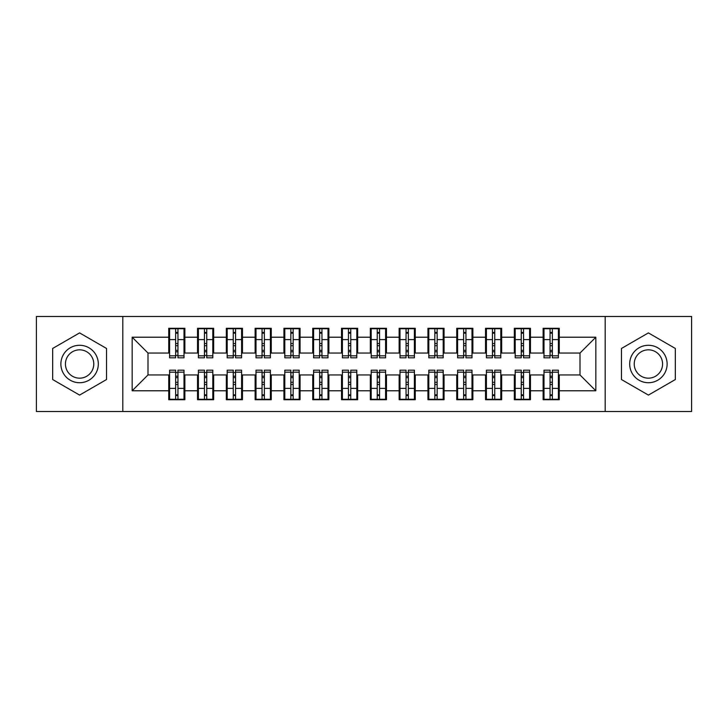 <?xml version="1.0" encoding="UTF-8"?>
<svg xmlns="http://www.w3.org/2000/svg" width="728" height="728" viewBox="0 0 728 728"><rect width="100%" height="100%" fill="white"/><g stroke="black" fill="none" stroke-linecap="round" stroke-linejoin="round"><path stroke-width="1.09" d="M605.195 411.52L691.6 411.52L691.6 316.48L605.195 316.48L605.195 411.52L122.804 411.52L122.804 316.48L36.4 316.48L36.4 411.52L122.804 411.52M550.05 345.709L552.352 345.709L550.05 345.709M552.352 382.291L550.05 382.291L552.352 382.291M521.248 345.709L523.55 345.709L521.248 345.709M523.55 382.291L521.248 382.291L523.55 382.291M492.447 345.709L494.749 345.709L492.447 345.709M494.749 382.291L492.447 382.291L494.749 382.291M463.645 345.709L465.956 345.709L463.645 345.709M465.956 382.291L463.645 382.291L465.956 382.291M434.844 345.709L437.155 345.709L434.844 345.709M437.155 382.291L434.844 382.291L437.155 382.291M406.051 345.709L408.353 345.709L406.051 345.709M408.353 382.291L406.051 382.291L408.353 382.291M377.25 345.709L379.552 345.709L377.25 345.709M379.552 382.291L377.25 382.291L379.552 382.291M348.448 345.709L350.75 345.709L348.448 345.709M350.75 382.291L348.448 382.291L350.75 382.291M319.647 345.709L321.949 345.709L319.647 345.709M321.949 382.291L319.647 382.291L321.949 382.291M290.845 345.709L293.156 345.709L290.845 345.709M293.156 382.291L290.845 382.291L293.156 382.291M262.044 345.709L264.355 345.709L262.044 345.709M264.355 382.291L262.044 382.291L264.355 382.291M233.251 345.709L235.554 345.709L233.251 345.709M235.554 382.291L233.251 382.291L235.554 382.291M204.45 345.709L206.752 345.709L204.45 345.709M206.752 382.291L204.45 382.291L206.752 382.291M605.195 316.48L122.804 316.48M169.597 353.053L148.002 353.053L132.159 337.219L132.159 390.781L168.732 390.781L168.732 399.708L184.867 399.708L184.867 390.781L197.534 390.781L197.534 399.708L213.668 399.708L213.668 390.781L226.335 390.781L226.335 399.708L242.46 399.708L242.46 390.781L255.137 390.781L255.137 399.708L271.262 399.708L271.262 390.781L283.938 390.781L283.938 399.708L300.063 399.708L300.063 390.781L312.74 390.781L312.74 399.708L328.865 399.708L328.865 390.781L341.532 390.781L341.532 399.708L357.666 399.708L357.666 390.781L370.334 390.781L370.334 399.708L386.468 399.708L386.468 390.781L399.135 390.781L399.135 399.708L415.26 399.708L415.26 390.781L427.937 390.781L427.937 399.708L444.062 399.708L444.062 390.781L456.738 390.781L456.738 399.708L472.863 399.708L472.863 390.781L485.54 390.781L485.54 399.708L501.665 399.708L501.665 390.781L514.332 390.781L514.332 399.708L530.466 399.708L530.466 390.781L543.134 390.781L543.134 399.708L559.268 399.708L559.268 374.947L579.998 374.947L579.998 353.053L558.403 353.053M132.159 337.219L168.732 337.219L168.732 353.053M579.998 353.053L595.841 337.219L559.268 337.219L559.268 328.292L543.134 328.292L543.134 337.219L530.466 337.219L530.466 328.292L514.332 328.292L514.332 337.219L501.665 337.219L501.665 328.292L485.54 328.292L485.54 337.219L472.863 337.219L472.863 328.292L456.738 328.292L456.738 337.219L444.062 337.219L444.062 328.292L427.937 328.292L427.937 337.219L415.26 337.219L415.26 328.292L399.135 328.292L399.135 337.219L386.468 337.219L386.468 328.292L370.334 328.292L370.334 337.219L357.666 337.219L357.666 328.292L341.532 328.292L341.532 337.219L328.865 337.219L328.865 328.292L312.74 328.292L312.74 337.219L300.063 337.219L300.063 328.292L283.938 328.292L283.938 337.219L271.262 337.219L271.262 328.292L255.137 328.292L255.137 337.219L242.46 337.219L242.46 328.292L226.335 328.292L226.335 337.219L213.668 337.219L213.668 328.292L197.534 328.292L197.534 337.219L184.867 337.219L184.867 328.292L168.732 328.292L168.732 337.219M595.841 337.219L595.841 390.781L559.268 390.781M530.466 390.781L530.466 374.947L543.998 374.947M543.134 390.781L543.134 374.947M559.268 337.219L559.268 353.053M501.665 390.781L501.665 374.947L515.197 374.947M514.332 390.781L514.332 374.947M543.134 337.219L543.134 353.053L529.602 353.053M530.466 337.219L530.466 353.053M472.863 390.781L472.863 374.947L486.404 374.947M485.54 390.781L485.54 374.947M514.332 337.219L514.332 353.053L500.8 353.053M501.665 337.219L501.665 353.053M444.062 390.781L444.062 374.947L457.603 374.947M456.738 390.781L456.738 374.947M485.54 337.219L485.54 353.053L471.999 353.053M472.863 337.219L472.863 353.053M415.26 390.781L415.26 374.947L428.801 374.947M427.937 390.781L427.937 374.947M456.738 337.219L456.738 353.053L443.197 353.053M444.062 337.219L444.062 353.053M386.468 390.781L386.468 374.947L400 374.947M399.135 390.781L399.135 374.947M427.937 337.219L427.937 353.053L414.396 353.053M415.26 337.219L415.26 353.053M357.666 390.781L357.666 374.947L371.198 374.947M370.334 390.781L370.334 374.947M399.135 337.219L399.135 353.053L385.603 353.053M386.468 337.219L386.468 353.053M328.865 390.781L328.865 374.947L342.397 374.947M341.532 390.781L341.532 374.947M370.334 337.219L370.334 353.053L356.802 353.053M357.666 337.219L357.666 353.053M300.063 390.781L300.063 374.947L313.604 374.947M312.74 390.781L312.74 374.947M341.532 337.219L341.532 353.053L328 353.053M328.865 337.219L328.865 353.053M271.262 390.781L271.262 374.947L284.803 374.947M283.938 390.781L283.938 374.947M312.74 337.219L312.74 353.053L299.199 353.053M300.063 337.219L300.063 353.053M242.46 390.781L242.46 374.947L256.001 374.947M255.137 390.781L255.137 374.947M283.938 337.219L283.938 353.053L270.397 353.053M271.262 337.219L271.262 353.053M213.668 390.781L213.668 374.947L227.2 374.947M226.335 390.781L226.335 374.947M255.137 337.219L255.137 353.053L241.596 353.053M242.46 337.219L242.46 353.053M184.867 390.781L184.867 374.947L198.398 374.947M197.534 390.781L197.534 374.947M226.335 337.219L226.335 353.053L212.804 353.053M213.668 337.219L213.668 353.053M175.648 345.709L177.951 345.709L175.648 345.709M177.951 382.291L175.648 382.291L177.951 382.291M132.159 390.781L148.002 374.947L169.597 374.947M168.732 390.781L168.732 374.947M197.534 337.219L197.534 353.053L184.002 353.053M184.867 337.219L184.867 353.053M106.525 348.457L79.598 332.905L52.671 348.457L52.671 379.543L79.598 395.095L106.525 379.543L106.525 348.457L106.525 379.543L79.598 395.095L52.671 379.543L52.671 348.457L79.598 332.905L106.525 348.457M621.475 348.457L621.475 379.543L648.402 395.095L675.329 379.543L675.329 348.457L648.402 332.905L621.475 348.457L648.402 332.905L675.329 348.457L675.329 379.543L648.402 395.095L621.475 379.543L621.475 348.457M148.002 353.053L148.002 374.947M543.998 353.053L543.134 353.053M515.197 353.053L514.332 353.053M486.404 353.053L485.54 353.053M457.603 353.053L456.738 353.053M428.801 353.053L427.937 353.053M400 353.053L399.135 353.053M371.198 353.053L370.334 353.053M342.397 353.053L341.532 353.053M313.604 353.053L312.74 353.053M284.803 353.053L283.938 353.053M256.001 353.053L255.137 353.053M227.2 353.053L226.335 353.053M198.398 353.053L197.534 353.053M184.002 374.947L184.867 374.947M212.804 374.947L213.668 374.947M241.596 374.947L242.46 374.947M270.397 374.947L271.262 374.947M299.199 374.947L300.063 374.947M328 374.947L328.865 374.947M356.802 374.947L357.666 374.947M385.603 374.947L386.468 374.947M414.396 374.947L415.26 374.947M443.197 374.947L444.062 374.947M471.999 374.947L472.863 374.947M500.8 374.947L501.665 374.947M529.602 374.947L530.466 374.947M558.403 374.947L559.268 374.947M595.841 390.781L579.998 374.947M169.597 328.574L184.002 328.574L169.597 328.574L169.597 357.812L175.648 357.812L175.648 328.683L184.002 328.728L184.002 357.812L177.951 357.812L177.951 328.728M175.648 332.432L177.951 332.432M175.648 355.391L177.951 355.391M177.951 351.77L175.648 351.77M175.648 350.359L177.951 350.359M184.867 341.969L184.002 341.969M184.867 345.709L184.002 345.709M169.597 341.969L168.732 341.969M169.597 345.709L168.732 345.709M184.002 399.426L169.597 399.426L184.002 399.426L184.002 370.188L177.951 370.188L177.951 399.317L169.597 399.272L169.597 370.188L175.648 370.188L175.648 399.272M177.951 395.568L175.648 395.568M177.951 372.609L175.648 372.609M175.648 376.23L177.951 376.23M177.951 377.641L175.648 377.641M168.732 386.031L169.597 386.031M168.732 382.291L169.597 382.291M184.002 386.031L184.867 386.031M184.002 382.291L184.867 382.291M198.398 328.574L212.804 328.574L198.398 328.574L198.398 357.812L204.45 357.812L204.45 328.683L212.804 328.728L212.804 357.812L206.752 357.812L206.752 328.728M204.45 332.432L206.752 332.432M204.45 355.391L206.752 355.391M206.752 351.77L204.45 351.77M204.45 350.359L206.752 350.359M213.668 341.969L212.804 341.969M213.668 345.709L212.804 345.709M198.398 341.969L197.534 341.969M198.398 345.709L197.534 345.709M227.2 328.574L241.596 328.574L227.2 328.574L227.2 357.812L233.251 357.812L233.251 328.683L241.596 328.728L241.596 357.812L235.554 357.812L235.554 328.728M233.251 332.432L235.554 332.432M233.251 355.391L235.554 355.391M235.554 351.77L233.251 351.77M233.251 350.359L235.554 350.359M242.46 341.969L241.596 341.969M242.46 345.709L241.596 345.709M227.2 341.969L226.335 341.969M227.2 345.709L226.335 345.709M256.001 328.574L270.397 328.574L256.001 328.574L256.001 357.812L262.044 357.812L262.044 328.683L270.397 328.728L270.397 357.812L264.355 357.812L264.355 328.728M262.044 332.432L264.355 332.432M262.044 355.391L264.355 355.391M264.355 351.77L262.044 351.77M262.044 350.359L264.355 350.359M271.262 341.969L270.397 341.969M271.262 345.709L270.397 345.709M256.001 341.969L255.137 341.969M256.001 345.709L255.137 345.709M284.803 328.574L299.199 328.574L284.803 328.574L284.803 357.812L290.845 357.812L290.845 328.683L299.199 328.728L299.199 357.812L293.156 357.812L293.156 328.728M290.845 332.432L293.156 332.432M290.845 355.391L293.156 355.391M293.156 351.77L290.845 351.77M290.845 350.359L293.156 350.359M300.063 341.969L299.199 341.969M300.063 345.709L299.199 345.709M284.803 341.969L283.938 341.969M284.803 345.709L283.938 345.709M212.804 399.426L198.398 399.426L212.804 399.426L212.804 370.188L206.752 370.188L206.752 399.317L198.398 399.272L198.398 370.188L204.45 370.188L204.45 399.272M206.752 395.568L204.45 395.568M206.752 372.609L204.45 372.609M204.45 376.23L206.752 376.23M206.752 377.641L204.45 377.641M197.534 386.031L198.398 386.031M197.534 382.291L198.398 382.291M212.804 386.031L213.668 386.031M212.804 382.291L213.668 382.291M241.596 399.426L227.2 399.426L241.596 399.426L241.596 370.188L235.554 370.188L235.554 399.317L227.2 399.272L227.2 370.188L233.251 370.188L233.251 399.272M235.554 395.568L233.251 395.568M235.554 372.609L233.251 372.609M233.251 376.23L235.554 376.23M235.554 377.641L233.251 377.641M226.335 386.031L227.2 386.031M226.335 382.291L227.2 382.291M241.596 386.031L242.46 386.031M241.596 382.291L242.46 382.291M270.397 399.426L256.001 399.426L270.397 399.426L270.397 370.188L264.355 370.188L264.355 399.317L256.001 399.272L256.001 370.188L262.044 370.188L262.044 399.272M264.355 395.568L262.044 395.568M264.355 372.609L262.044 372.609M262.044 376.23L264.355 376.23M264.355 377.641L262.044 377.641M255.137 386.031L256.001 386.031M255.137 382.291L256.001 382.291M270.397 386.031L271.262 386.031M270.397 382.291L271.262 382.291M299.199 399.426L284.803 399.426L299.199 399.426L299.199 370.188L293.156 370.188L293.156 399.317L284.803 399.272L284.803 370.188L290.845 370.188L290.845 399.272M293.156 395.568L290.845 395.568M293.156 372.609L290.845 372.609M290.845 376.23L293.156 376.23M293.156 377.641L290.845 377.641M283.938 386.031L284.803 386.031M283.938 382.291L284.803 382.291M299.199 386.031L300.063 386.031M299.199 382.291L300.063 382.291M79.598 345.281A18.719 18.719 0 0 0 60.879 364A18.719 18.719 0 0 0 79.598 382.719A18.719 18.719 0 0 0 98.316 364A18.719 18.719 0 0 0 79.598 345.281M79.598 349.831A14.169 14.169 0 0 0 65.429 364A14.169 14.169 0 0 0 79.598 378.169A14.169 14.169 0 0 0 93.775 364A14.169 14.169 0 0 0 79.598 349.831M648.402 345.281A18.719 18.719 0 0 0 629.684 364A18.719 18.719 0 0 0 648.402 382.719A18.719 18.719 0 0 0 667.121 364A18.719 18.719 0 0 0 648.402 345.281M648.402 349.831A14.169 14.169 0 0 0 634.225 364A14.169 14.169 0 0 0 648.402 378.169A14.169 14.169 0 0 0 662.571 364A14.169 14.169 0 0 0 648.402 349.831M313.604 328.574L328 328.574L313.604 328.574L313.604 357.812L319.647 357.812L319.647 328.683L328 328.728L328 357.812L321.949 357.812L321.949 328.728M319.647 332.432L321.949 332.432M319.647 355.391L321.949 355.391M321.949 351.77L319.647 351.77M319.647 350.359L321.949 350.359M328.865 341.969L328 341.969M328.865 345.709L328 345.709M313.604 341.969L312.74 341.969M313.604 345.709L312.74 345.709M328 399.426L313.604 399.426L328 399.426L328 370.188L321.949 370.188L321.949 399.317L313.604 399.272L313.604 370.188L319.647 370.188L319.647 399.272M321.949 395.568L319.647 395.568M321.949 372.609L319.647 372.609M319.647 376.23L321.949 376.23M321.949 377.641L319.647 377.641M312.74 386.031L313.604 386.031M312.74 382.291L313.604 382.291M328 386.031L328.865 386.031M328 382.291L328.865 382.291M342.397 328.574L356.802 328.574L342.397 328.574L342.397 357.812L348.448 357.812L348.448 328.683L356.802 328.728L356.802 357.812L350.75 357.812L350.75 328.728M348.448 332.432L350.75 332.432M348.448 355.391L350.75 355.391M350.75 351.77L348.448 351.77M348.448 350.359L350.75 350.359M357.666 341.969L356.802 341.969M357.666 345.709L356.802 345.709M342.397 341.969L341.532 341.969M342.397 345.709L341.532 345.709M371.198 328.574L385.603 328.574L371.198 328.574L371.198 357.812L377.25 357.812L377.25 328.683L385.603 328.728L385.603 357.812L379.552 357.812L379.552 328.728M377.25 332.432L379.552 332.432M377.25 355.391L379.552 355.391M379.552 351.77L377.25 351.77M377.25 350.359L379.552 350.359M386.468 341.969L385.603 341.969M386.468 345.709L385.603 345.709M371.198 341.969L370.334 341.969M371.198 345.709L370.334 345.709M400 328.574L414.396 328.574L400 328.574L400 357.812L406.051 357.812L406.051 328.683L414.396 328.728L414.396 357.812L408.353 357.812L408.353 328.728M406.051 332.432L408.353 332.432M406.051 355.391L408.353 355.391M408.353 351.77L406.051 351.77M406.051 350.359L408.353 350.359M415.26 341.969L414.396 341.969M415.26 345.709L414.396 345.709M400 341.969L399.135 341.969M400 345.709L399.135 345.709M356.802 399.426L342.397 399.426L356.802 399.426L356.802 370.188L350.75 370.188L350.75 399.317L342.397 399.272L342.397 370.188L348.448 370.188L348.448 399.272M350.75 395.568L348.448 395.568M350.75 372.609L348.448 372.609M348.448 376.23L350.75 376.23M350.75 377.641L348.448 377.641M341.532 386.031L342.397 386.031M341.532 382.291L342.397 382.291M356.802 386.031L357.666 386.031M356.802 382.291L357.666 382.291M385.603 399.426L371.198 399.426L385.603 399.426L385.603 370.188L379.552 370.188L379.552 399.317L371.198 399.272L371.198 370.188L377.25 370.188L377.25 399.272M379.552 395.568L377.25 395.568M379.552 372.609L377.25 372.609M377.25 376.23L379.552 376.23M379.552 377.641L377.25 377.641M370.334 386.031L371.198 386.031M370.334 382.291L371.198 382.291M385.603 386.031L386.468 386.031M385.603 382.291L386.468 382.291M414.396 399.426L400 399.426L414.396 399.426L414.396 370.188L408.353 370.188L408.353 399.317L400 399.272L400 370.188L406.051 370.188L406.051 399.272M408.353 395.568L406.051 395.568M408.353 372.609L406.051 372.609M406.051 376.23L408.353 376.23M408.353 377.641L406.051 377.641M399.135 386.031L400 386.031M399.135 382.291L400 382.291M414.396 386.031L415.26 386.031M414.396 382.291L415.26 382.291M428.801 328.574L443.197 328.574L428.801 328.574L428.801 357.812L434.844 357.812L434.844 328.683L443.197 328.728L443.197 357.812L437.155 357.812L437.155 328.728M434.844 332.432L437.155 332.432M434.844 355.391L437.155 355.391M437.155 351.77L434.844 351.77M434.844 350.359L437.155 350.359M444.062 341.969L443.197 341.969M444.062 345.709L443.197 345.709M428.801 341.969L427.937 341.969M428.801 345.709L427.937 345.709M443.197 399.426L428.801 399.426L443.197 399.426L443.197 370.188L437.155 370.188L437.155 399.317L428.801 399.272L428.801 370.188L434.844 370.188L434.844 399.272M437.155 395.568L434.844 395.568M437.155 372.609L434.844 372.609M434.844 376.23L437.155 376.23M437.155 377.641L434.844 377.641M427.937 386.031L428.801 386.031M427.937 382.291L428.801 382.291M443.197 386.031L444.062 386.031M443.197 382.291L444.062 382.291M457.603 328.574L471.999 328.574L457.603 328.574L457.603 357.812L463.645 357.812L463.645 328.683L471.999 328.728L471.999 357.812L465.956 357.812L465.956 328.728M463.645 332.432L465.956 332.432M463.645 355.391L465.956 355.391M465.956 351.77L463.645 351.77M463.645 350.359L465.956 350.359M472.863 341.969L471.999 341.969M472.863 345.709L471.999 345.709M457.603 341.969L456.738 341.969M457.603 345.709L456.738 345.709M471.999 399.426L457.603 399.426L471.999 399.426L471.999 370.188L465.956 370.188L465.956 399.317L457.603 399.272L457.603 370.188L463.645 370.188L463.645 399.272M465.956 395.568L463.645 395.568M465.956 372.609L463.645 372.609M463.645 376.23L465.956 376.23M465.956 377.641L463.645 377.641M456.738 386.031L457.603 386.031M456.738 382.291L457.603 382.291M471.999 386.031L472.863 386.031M471.999 382.291L472.863 382.291M486.404 328.574L500.8 328.574L486.404 328.574L486.404 357.812L492.447 357.812L492.447 328.683L500.8 328.728L500.8 357.812L494.749 357.812L494.749 328.728M492.447 332.432L494.749 332.432M492.447 355.391L494.749 355.391M494.749 351.77L492.447 351.77M492.447 350.359L494.749 350.359M501.665 341.969L500.8 341.969M501.665 345.709L500.8 345.709M486.404 341.969L485.54 341.969M486.404 345.709L485.54 345.709M500.8 399.426L486.404 399.426L500.8 399.426L500.8 370.188L494.749 370.188L494.749 399.317L486.404 399.272L486.404 370.188L492.447 370.188L492.447 399.272M494.749 395.568L492.447 395.568M494.749 372.609L492.447 372.609M492.447 376.23L494.749 376.23M494.749 377.641L492.447 377.641M485.54 386.031L486.404 386.031M485.54 382.291L486.404 382.291M500.8 386.031L501.665 386.031M500.8 382.291L501.665 382.291M515.197 328.574L529.602 328.574L515.197 328.574L515.197 357.812L521.248 357.812L521.248 328.683L529.602 328.728L529.602 357.812L523.55 357.812L523.55 328.728M521.248 332.432L523.55 332.432M521.248 355.391L523.55 355.391M523.55 351.77L521.248 351.77M521.248 350.359L523.55 350.359M530.466 341.969L529.602 341.969M530.466 345.709L529.602 345.709M515.197 341.969L514.332 341.969M515.197 345.709L514.332 345.709M529.602 399.426L515.197 399.426L529.602 399.426L529.602 370.188L523.55 370.188L523.55 399.317L515.197 399.272L515.197 370.188L521.248 370.188L521.248 399.272M523.55 395.568L521.248 395.568M523.55 372.609L521.248 372.609M521.248 376.23L523.55 376.23M523.55 377.641L521.248 377.641M514.332 386.031L515.197 386.031M514.332 382.291L515.197 382.291M529.602 386.031L530.466 386.031M529.602 382.291L530.466 382.291M543.998 328.574L558.403 328.574L543.998 328.574L543.998 357.812L550.05 357.812L550.05 328.683L558.403 328.728L558.403 357.812L552.352 357.812L552.352 328.728M550.05 332.432L552.352 332.432M550.05 355.391L552.352 355.391M552.352 351.77L550.05 351.77M550.05 350.359L552.352 350.359M559.268 341.969L558.403 341.969M559.268 345.709L558.403 345.709M543.998 341.969L543.134 341.969M543.998 345.709L543.134 345.709M558.403 399.426L543.998 399.426L558.403 399.426L558.403 370.188L552.352 370.188L552.352 399.317L543.998 399.272L543.998 370.188L550.05 370.188L550.05 399.272M552.352 395.568L550.05 395.568M552.352 372.609L550.05 372.609M550.05 376.23L552.352 376.23M552.352 377.641L550.05 377.641M543.134 386.031L543.998 386.031M543.134 382.291L543.998 382.291M558.403 386.031L559.268 386.031M558.403 382.291L559.268 382.291M169.597 328.728L175.648 328.728M177.951 355.828L184.002 355.828M177.951 339.621L184.002 339.621M169.597 355.828L175.648 355.828M169.597 339.621L175.648 339.621M175.648 343.516L177.951 343.516M175.648 333.187L177.951 333.187M184.002 399.272L177.951 399.272M175.648 372.172L169.597 372.172M175.648 388.379L169.597 388.379M184.002 372.172L177.951 372.172M184.002 388.379L177.951 388.379M177.951 384.484L175.648 384.484M177.951 394.813L175.648 394.813M198.398 328.728L204.45 328.728M206.752 355.828L212.804 355.828M206.752 339.621L212.804 339.621M198.398 355.828L204.45 355.828M198.398 339.621L204.45 339.621M204.45 343.516L206.752 343.516M204.45 333.187L206.752 333.187M227.2 328.728L233.251 328.728M235.554 355.828L241.596 355.828M235.554 339.621L241.596 339.621M227.2 355.828L233.251 355.828M227.2 339.621L233.251 339.621M233.251 343.516L235.554 343.516M233.251 333.187L235.554 333.187M256.001 328.728L262.044 328.728M264.355 355.828L270.397 355.828M264.355 339.621L270.397 339.621M256.001 355.828L262.044 355.828M256.001 339.621L262.044 339.621M262.044 343.516L264.355 343.516M262.044 333.187L264.355 333.187M284.803 328.728L290.845 328.728M293.156 355.828L299.199 355.828M293.156 339.621L299.199 339.621M284.803 355.828L290.845 355.828M284.803 339.621L290.845 339.621M290.845 343.516L293.156 343.516M290.845 333.187L293.156 333.187M212.804 399.272L206.752 399.272M204.45 372.172L198.398 372.172M204.45 388.379L198.398 388.379M212.804 372.172L206.752 372.172M212.804 388.379L206.752 388.379M206.752 384.484L204.45 384.484M206.752 394.813L204.45 394.813M241.596 399.272L235.554 399.272M233.251 372.172L227.2 372.172M233.251 388.379L227.2 388.379M241.596 372.172L235.554 372.172M241.596 388.379L235.554 388.379M235.554 384.484L233.251 384.484M235.554 394.813L233.251 394.813M270.397 399.272L264.355 399.272M262.044 372.172L256.001 372.172M262.044 388.379L256.001 388.379M270.397 372.172L264.355 372.172M270.397 388.379L264.355 388.379M264.355 384.484L262.044 384.484M264.355 394.813L262.044 394.813M299.199 399.272L293.156 399.272M290.845 372.172L284.803 372.172M290.845 388.379L284.803 388.379M299.199 372.172L293.156 372.172M299.199 388.379L293.156 388.379M293.156 384.484L290.845 384.484M293.156 394.813L290.845 394.813M313.604 328.728L319.647 328.728M321.949 355.828L328 355.828M321.949 339.621L328 339.621M313.604 355.828L319.647 355.828M313.604 339.621L319.647 339.621M319.647 343.516L321.949 343.516M319.647 333.187L321.949 333.187M328 399.272L321.949 399.272M319.647 372.172L313.604 372.172M319.647 388.379L313.604 388.379M328 372.172L321.949 372.172M328 388.379L321.949 388.379M321.949 384.484L319.647 384.484M321.949 394.813L319.647 394.813M342.397 328.728L348.448 328.728M350.75 355.828L356.802 355.828M350.75 339.621L356.802 339.621M342.397 355.828L348.448 355.828M342.397 339.621L348.448 339.621M348.448 343.516L350.75 343.516M348.448 333.187L350.75 333.187M371.198 328.728L377.25 328.728M379.552 355.828L385.603 355.828M379.552 339.621L385.603 339.621M371.198 355.828L377.25 355.828M371.198 339.621L377.25 339.621M377.25 343.516L379.552 343.516M377.25 333.187L379.552 333.187M400 328.728L406.051 328.728M408.353 355.828L414.396 355.828M408.353 339.621L414.396 339.621M400 355.828L406.051 355.828M400 339.621L406.051 339.621M406.051 343.516L408.353 343.516M406.051 333.187L408.353 333.187M356.802 399.272L350.75 399.272M348.448 372.172L342.397 372.172M348.448 388.379L342.397 388.379M356.802 372.172L350.75 372.172M356.802 388.379L350.75 388.379M350.75 384.484L348.448 384.484M350.75 394.813L348.448 394.813M385.603 399.272L379.552 399.272M377.25 372.172L371.198 372.172M377.25 388.379L371.198 388.379M385.603 372.172L379.552 372.172M385.603 388.379L379.552 388.379M379.552 384.484L377.25 384.484M379.552 394.813L377.25 394.813M414.396 399.272L408.353 399.272M406.051 372.172L400 372.172M406.051 388.379L400 388.379M414.396 372.172L408.353 372.172M414.396 388.379L408.353 388.379M408.353 384.484L406.051 384.484M408.353 394.813L406.051 394.813M428.801 328.728L434.844 328.728M437.155 355.828L443.197 355.828M437.155 339.621L443.197 339.621M428.801 355.828L434.844 355.828M428.801 339.621L434.844 339.621M434.844 343.516L437.155 343.516M434.844 333.187L437.155 333.187M443.197 399.272L437.155 399.272M434.844 372.172L428.801 372.172M434.844 388.379L428.801 388.379M443.197 372.172L437.155 372.172M443.197 388.379L437.155 388.379M437.155 384.484L434.844 384.484M437.155 394.813L434.844 394.813M457.603 328.728L463.645 328.728M465.956 355.828L471.999 355.828M465.956 339.621L471.999 339.621M457.603 355.828L463.645 355.828M457.603 339.621L463.645 339.621M463.645 343.516L465.956 343.516M463.645 333.187L465.956 333.187M471.999 399.272L465.956 399.272M463.645 372.172L457.603 372.172M463.645 388.379L457.603 388.379M471.999 372.172L465.956 372.172M471.999 388.379L465.956 388.379M465.956 384.484L463.645 384.484M465.956 394.813L463.645 394.813M486.404 328.728L492.447 328.728M494.749 355.828L500.8 355.828M494.749 339.621L500.8 339.621M486.404 355.828L492.447 355.828M486.404 339.621L492.447 339.621M492.447 343.516L494.749 343.516M492.447 333.187L494.749 333.187M500.8 399.272L494.749 399.272M492.447 372.172L486.404 372.172M492.447 388.379L486.404 388.379M500.8 372.172L494.749 372.172M500.8 388.379L494.749 388.379M494.749 384.484L492.447 384.484M494.749 394.813L492.447 394.813M515.197 328.728L521.248 328.728M523.55 355.828L529.602 355.828M523.55 339.621L529.602 339.621M515.197 355.828L521.248 355.828M515.197 339.621L521.248 339.621M521.248 343.516L523.55 343.516M521.248 333.187L523.55 333.187M529.602 399.272L523.55 399.272M521.248 372.172L515.197 372.172M521.248 388.379L515.197 388.379M529.602 372.172L523.55 372.172M529.602 388.379L523.55 388.379M523.55 384.484L521.248 384.484M523.55 394.813L521.248 394.813M543.998 328.728L550.05 328.728M552.352 355.828L558.403 355.828M552.352 339.621L558.403 339.621M543.998 355.828L550.05 355.828M543.998 339.621L550.05 339.621M550.05 343.516L552.352 343.516M550.05 333.187L552.352 333.187M558.403 399.272L552.352 399.272M550.05 372.172L543.998 372.172M550.05 388.379L543.998 388.379M558.403 372.172L552.352 372.172M558.403 388.379L552.352 388.379M552.352 384.484L550.05 384.484M552.352 394.813L550.05 394.813"/></g></svg>
